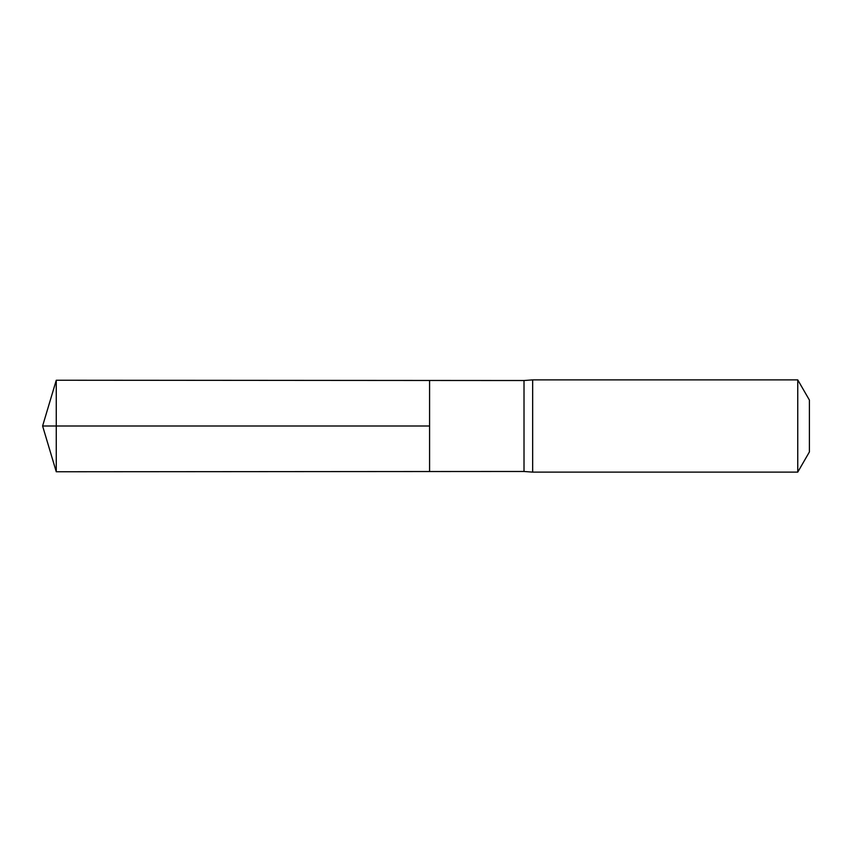 <?xml version="1.0" encoding="UTF-8"?>
<svg xmlns="http://www.w3.org/2000/svg" width="852" height="852" viewBox="0 0 852 852"><rect width="100%" height="100%" fill="white"/><g stroke="black" fill="none" stroke-linecap="round" stroke-linejoin="round"><path stroke-width="1.28" d="M524.012 426L524.012 471.475L429.578 471.529L429.578 380.471L56.264 380.237L56.264 471.763L429.578 471.529L429.578 380.471L524.012 380.524L524.012 426M524.012 471.475L532.66 472.125L532.66 379.875L524.012 380.524M797.749 379.875L797.749 472.125L809.4 451.943L809.4 400.057L797.749 379.875L532.66 379.875M56.264 471.763L42.6 426L429.578 426L56.264 426M797.749 472.125L532.66 472.125M42.6 426L56.264 380.237"/></g></svg>
